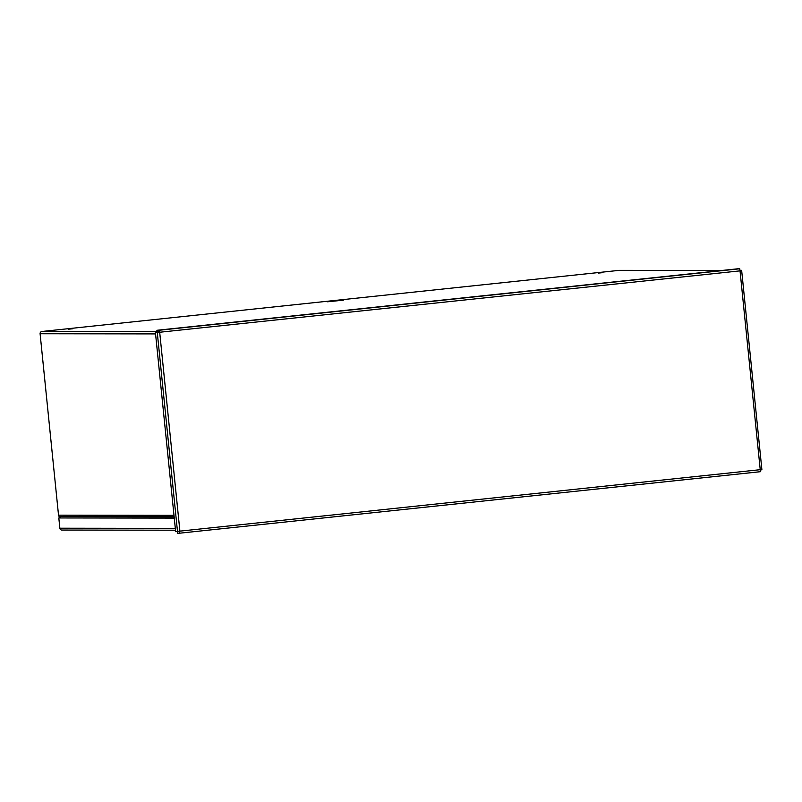 <?xml version="1.0" encoding="UTF-8"?>
<svg xmlns="http://www.w3.org/2000/svg" width="802" height="802" viewBox="0 0 802 802"><rect width="100%" height="100%" fill="white"/><g stroke="black" fill="none" stroke-linecap="round" stroke-linejoin="round"><path stroke-width="1.2" d="M721.73 270.495L619.224 270.354L41.894 331.487L157.032 331.637M68.19 329.231L72.761 328.76L68.19 329.231M598.332 273.101L602.893 272.63L598.332 273.101M60.741 517.801L59.268 516.578A2.055 2.015 -89.9 0 1 58.526 515.185L40.1 333.742A2.055 2.015 -89.9 0 1 41.894 331.487M619.224 270.354A2.055 2.015 -89.9 0 1 619.435 270.344L721.83 270.485M175.498 530.212L61.854 530.052A2.055 2.015 -89.9 0 1 59.849 528.207L58.817 517.962L174.275 518.112M58.817 517.962L174.255 517.952M156.891 330.294L157.052 331.838L159.688 332.319L158.756 330.304L156.891 330.294L737.88 268.78L739.745 268.78L740.035 270.865L741.599 270.324L740.025 270.324M760.286 469.962L761.9 469.772L741.649 270.374L740.035 270.485M761.86 469.802L760.236 469.691L760.356 471.706L179.387 533.22L760.356 471.706M158.906 331.838L158.756 330.304L739.745 268.78M179.377 533.22L179.588 531.135L177.352 531.676L177.503 533.22L179.367 533.22L179.899 531.135L177.513 531.676L157.242 332.198L159.387 332.319L155.387 332.198L159.698 332.319L179.899 531.135L179.077 531.305M179.588 531.135L175.648 531.676L155.387 332.198M343.547 300.078L327.487 301.773L343.547 300.078M174.134 516.729L59.268 516.578M58.526 515.185L173.994 515.345M155.558 333.903L40.1 333.742M59.849 528.207L175.317 528.368M179.899 531.135L760.236 469.691L740.035 270.865L159.307 332.289M327.687 301.773L343.366 300.179"/></g></svg>
